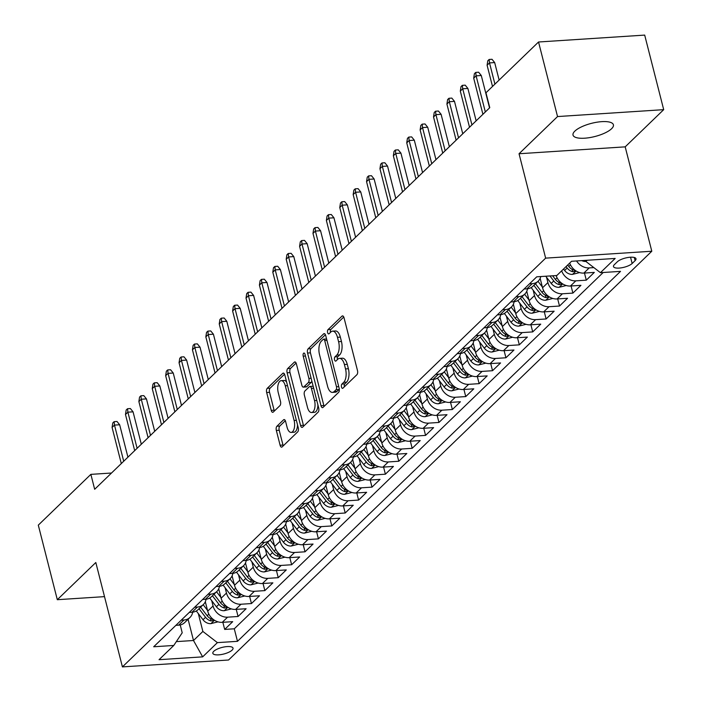 <?xml version="1.0" encoding="UTF-8"?>
<svg xmlns="http://www.w3.org/2000/svg" width="702" height="702" viewBox="0 0 702 702"><rect width="100%" height="100%" fill="white"/><g stroke="black" fill="none" stroke-linecap="round" stroke-linejoin="round"><path stroke-width="1.05" d="M341.497 387.03A2.238 1.053 -93.7 0 0 342.558 388.373A2.238 1.053 -93.7 0 0 342.936 388.188L356.906 374.701A3.194 1.501 -93.7 0 0 357.476 370.498L344.041 317.804A3.194 1.501 -93.7 0 0 342.523 315.891A3.194 1.501 -93.7 0 0 341.979 316.146L328.01 329.642A2.238 1.053 -93.7 0 0 327.615 332.581A2.238 1.053 -93.7 0 0 328.685 333.924A2.238 1.053 -93.7 0 0 329.062 333.74L330.87 331.993A10.232 4.8 -93.7 0 1 332.59 331.151A10.232 4.8 -93.7 0 1 337.46 337.293L338.583 341.69A10.232 4.8 -93.7 0 1 336.758 355.115L334.951 356.862A2.238 1.053 -93.7 0 0 334.556 359.801A2.238 1.053 -93.7 0 0 335.617 361.144A2.238 1.053 -93.7 0 0 335.995 360.968L337.802 359.222A10.232 4.8 -93.7 0 1 339.531 358.38A10.232 4.8 -93.7 0 1 344.401 364.522L345.516 368.919A10.232 4.8 -93.7 0 1 343.699 382.344L341.892 384.091A2.238 1.053 -93.7 0 0 341.497 387.03M611.574 128.738A20.841 6.801 165.7 0 0 613.408 124.78A20.841 6.801 165.7 0 0 596.779 122.236A20.841 6.801 165.7 0 0 574.85 131.116A20.841 6.801 165.7 0 0 573.016 135.074A20.841 6.801 165.7 0 0 589.645 137.618A20.841 6.801 165.7 0 0 611.574 128.738M232.116 650.122A10.416 3.405 165.7 0 0 233.029 648.139A10.416 3.405 165.7 0 0 224.719 646.867A10.416 3.405 165.7 0 0 213.75 651.316A10.416 3.405 165.7 0 0 212.838 653.29A10.416 3.405 165.7 0 0 221.156 654.562A10.416 3.405 165.7 0 0 232.116 650.122M276.904 426.246A3.194 1.501 -93.7 0 0 276.342 430.44L280.107 445.226A3.194 1.501 -93.7 0 0 281.634 447.148A3.194 1.501 -93.7 0 0 282.169 446.884L297.683 431.897A3.194 1.501 -93.7 0 0 298.253 427.702L284.819 375.008A3.194 1.501 -93.7 0 0 283.292 373.087A3.194 1.501 -93.7 0 0 282.757 373.35L267.243 388.329A3.194 1.501 -93.7 0 0 266.672 392.532L271.226 410.389A3.194 1.501 -93.7 0 0 272.753 412.311A3.194 1.501 -93.7 0 0 273.289 412.048L279.931 405.633A3.194 1.501 -93.7 0 0 280.493 401.439L278.238 392.576A8.547 4.01 -93.7 0 1 281.204 380.651A8.547 4.01 -93.7 0 1 285.275 385.784L294.112 420.48A8.547 4.01 -93.7 0 1 291.154 432.406A8.547 4.01 -93.7 0 1 287.083 427.272L285.609 421.49A3.194 1.501 -93.7 0 0 284.082 419.568A3.194 1.501 -93.7 0 0 283.547 419.831L276.904 426.246L279.773 426.053A3.194 1.501 -93.7 0 0 279.212 430.256L282.976 445.042A3.194 1.501 -93.7 0 0 283.248 445.84M95.814 562.513L57.31 599.701L38.303 525.14L90.865 474.368L94.673 489.285L489.768 107.678L485.968 92.769L538.539 41.997L557.546 116.558L519.041 153.747L545.647 258.134L122.42 666.9L95.814 562.513M320.989 405.738A3.194 1.501 -93.7 0 0 322.516 407.66A3.194 1.501 -93.7 0 0 323.052 407.397L338.566 392.409A3.194 1.501 -93.7 0 0 339.136 388.215L325.702 335.521A3.194 1.501 -93.7 0 0 324.184 333.599A3.194 1.501 -93.7 0 0 323.64 333.862L308.134 348.841A3.194 1.501 -93.7 0 0 307.564 353.045L320.989 405.738L323.859 405.554A3.194 1.501 -93.7 0 0 324.14 406.353M318.12 412.153L302.615 427.141A3.194 1.501 -93.7 0 1 302.071 427.404A3.194 1.501 -93.7 0 1 300.553 425.482L287.118 372.788A3.194 1.501 -93.7 0 1 287.688 368.585L294.322 362.179A3.194 1.501 -93.7 0 1 294.866 361.916A3.194 1.501 -93.7 0 1 296.384 363.838L301.834 385.205A3.194 1.501 -93.7 0 0 303.352 387.127A3.194 1.501 -93.7 0 0 303.896 386.863L308.301 382.608A3.194 1.501 -93.7 0 0 308.871 378.413L303.194 356.16A2.238 1.053 -93.7 0 1 303.975 353.045A2.238 1.053 -93.7 0 1 305.037 354.387L318.69 407.959A3.194 1.501 -93.7 0 1 318.12 412.153M222.859 622.305L224.666 629.422L232.704 621.665L222.236 622.341L227.588 617.172A13.022 10.688 -134 0 1 213.075 605.984L211.714 600.666M236.249 609.371L238.066 616.488L246.104 608.731L235.626 609.406L240.988 604.238A13.022 10.688 -134 0 1 226.465 593.05L225.114 587.732M249.64 596.428L251.456 603.553L259.494 595.787L249.017 596.472L254.378 591.295A13.022 10.688 -134 0 1 239.865 580.115L238.505 574.789M263.039 583.494L264.847 590.619L272.885 582.853L262.416 583.537L267.769 578.36A13.022 10.688 -134 0 1 253.255 567.181L251.895 561.854M276.43 570.559L278.246 577.685L286.276 569.919L275.807 570.603L281.169 565.426A13.022 10.688 -134 0 1 266.646 554.247L265.295 548.92M289.821 557.625L291.637 564.75L299.675 556.984L289.198 557.669L294.559 552.492A13.022 10.688 -134 0 1 280.045 541.303L278.685 535.986M303.211 544.691L305.028 551.807L313.066 544.05L302.597 544.726L307.95 539.557A13.022 10.688 -134 0 1 293.436 528.369L292.076 523.051M316.611 531.756L318.427 538.873L326.456 531.116L315.988 531.791L321.34 526.623A13.022 10.688 -134 0 1 306.827 515.435L305.475 510.117M330.001 518.822L331.818 525.938L339.856 518.181L329.378 518.857L334.74 513.688A13.022 10.688 -134 0 1 320.217 502.5L318.866 497.183M343.392 505.879L345.208 513.004L353.246 505.247L342.778 505.923L348.131 500.745A13.022 10.688 -134 0 1 333.617 489.566L332.257 484.24M356.791 492.944L358.599 500.07L366.637 492.304L356.168 492.988L361.521 487.811A13.022 10.688 -134 0 1 347.007 476.632L345.647 471.305M370.182 480.01L371.999 487.135L380.036 479.369L369.559 480.054L374.921 474.877A13.022 10.688 -134 0 1 360.398 463.697L359.047 458.371M383.573 467.076L385.389 474.201L393.427 466.435L382.95 467.12L388.311 461.942A13.022 10.688 -134 0 1 373.797 450.754L372.437 445.437M396.972 454.141L398.78 461.258L406.818 453.501L396.349 454.185L401.702 449.008A13.022 10.688 -134 0 1 387.188 437.82L385.828 432.502M410.363 441.207L412.179 448.324L420.208 440.566L409.74 441.242L415.101 436.074A13.022 10.688 -134 0 1 400.579 424.885L399.227 419.568M423.754 428.273L425.57 435.389L433.608 427.632L423.13 428.308L428.492 423.139A13.022 10.688 -134 0 1 413.978 411.951L412.618 406.633M437.144 415.33L438.961 422.455L446.998 414.698L436.53 415.373L441.883 410.196A13.022 10.688 -134 0 1 427.369 399.017L426.009 393.69M450.544 402.395L452.36 409.52L460.389 401.755L449.921 402.439L455.282 397.262A13.022 10.688 -134 0 1 440.759 386.082L439.408 380.756M463.934 389.461L465.751 396.586L473.789 388.82L463.311 389.505L468.673 384.327A13.022 10.688 -134 0 1 454.15 373.148L452.799 367.822M477.325 376.526L479.141 383.652L487.179 375.886L476.711 376.57L482.063 371.393A13.022 10.688 -134 0 1 467.55 360.205L466.189 354.887M490.724 363.592L492.532 370.709L500.57 362.952L490.101 363.636L495.454 358.459A13.022 10.688 -134 0 1 480.94 347.271L479.58 341.953M504.115 350.658L505.931 357.774L513.969 350.017L503.492 350.693L508.853 345.524A13.022 10.688 -134 0 1 494.331 334.336L492.979 329.019M517.506 337.723L519.322 344.84L527.36 337.083L516.883 337.759L522.244 332.59A13.022 10.688 -134 0 1 507.73 321.402L506.37 316.084M530.905 324.789L532.713 331.906L540.751 324.148L530.282 324.824L535.635 319.647A13.022 10.688 -134 0 1 521.121 308.468L519.761 303.141M544.296 311.846L546.112 318.971L554.141 311.205L543.673 311.89L549.034 306.713A13.022 10.688 -134 0 1 534.512 295.533L533.16 290.207M557.686 298.912L559.503 306.037L567.541 298.271L557.063 298.955L562.425 293.778A13.022 10.688 -134 0 1 547.911 282.599L546.551 277.272M571.077 285.977L572.893 293.103L580.931 285.337L570.463 286.021L575.816 280.844A13.022 10.688 -134 0 1 561.661 270.84M584.476 273.043L586.293 280.168L594.322 272.402L583.853 273.087A13.022 10.688 -134 0 1 569.699 263.083M222.236 622.341A13.022 10.688 46 0 1 207.713 611.161L205.317 601.746M235.626 609.406A13.022 10.688 46 0 1 221.112 598.227L218.708 588.811M249.017 596.472A13.022 10.688 46 0 1 234.503 585.284L232.108 575.877M262.416 583.537A13.022 10.688 46 0 1 247.894 572.349L245.507 562.978M275.807 570.603A13.022 10.688 46 0 1 261.293 559.415L258.889 550.008M289.198 557.669A13.022 10.688 46 0 1 274.684 546.481L272.297 537.109M302.597 544.726A13.022 10.688 46 0 1 288.074 533.546L285.688 524.175M315.988 531.791A13.022 10.688 46 0 1 301.474 520.612L299.07 511.196M329.378 518.857A13.022 10.688 46 0 1 314.865 507.678L312.469 498.262M342.778 505.923A13.022 10.688 46 0 1 328.255 494.743L325.851 485.345M356.168 492.988A13.022 10.688 46 0 1 341.655 481.8L339.259 472.428M369.559 480.054A13.022 10.688 46 0 1 355.045 468.866L352.658 459.494M382.95 467.12A13.022 10.688 46 0 1 368.436 455.931L366.049 446.56M396.349 454.185A13.022 10.688 46 0 1 381.827 442.997L379.431 433.582M409.74 441.242A13.022 10.688 46 0 1 395.226 430.063L392.822 420.647M423.13 428.308A13.022 10.688 46 0 1 408.617 417.128L406.221 407.713M436.53 415.373A13.022 10.688 46 0 1 422.007 404.194L419.62 394.814M449.921 402.439A13.022 10.688 46 0 1 435.407 391.251L433.011 381.879M463.311 389.505A13.022 10.688 46 0 1 448.797 378.317L446.402 368.91M476.711 376.57A13.022 10.688 46 0 1 462.188 365.382L459.792 355.975M490.101 363.636A13.022 10.688 46 0 1 475.587 352.448L473.183 343.032M503.492 350.693A13.022 10.688 46 0 1 488.978 339.514L486.591 330.142M516.883 337.759A13.022 10.688 46 0 1 502.369 326.579L499.982 317.207M530.282 324.824A13.022 10.688 46 0 1 515.759 313.645L513.364 304.229M543.673 311.89A13.022 10.688 46 0 1 529.159 300.702L526.754 291.295M557.063 298.955A13.022 10.688 46 0 1 542.549 287.767L540.154 278.361M617.312 261.802L614.364 264.654A10.091 3.299 165.7 0 0 613.478 266.567A10.091 3.299 165.7 0 0 621.533 267.795A10.091 3.299 165.7 0 0 632.151 263.496L635.099 260.653A10.091 3.299 165.7 0 0 635.986 258.731A10.091 3.299 165.7 0 0 627.93 257.502A10.091 3.299 165.7 0 0 617.312 261.802M545.647 258.134L651.798 251.237L228.571 660.003L122.42 666.9M224.666 629.422L234.284 628.799L237.478 641.33L620.524 271.367L600.438 272.674L585.924 261.486L585.635 260.363M237.478 641.33L217.392 642.628L202.659 656.861L159.047 659.696L173.78 645.463L153.694 646.77L536.749 276.816L556.826 275.509L571.56 261.276L615.171 258.441L600.438 272.674M175.869 625.359L178.624 625.175A13.022 10.688 46 0 0 184.635 622.613L189.988 617.444A13.022 10.688 -134 0 1 183.985 620.006L181.23 620.182M189.259 612.416L192.015 612.241A13.022 10.688 46 0 0 198.025 609.678L203.387 604.51A13.022 10.688 -134 0 1 197.376 607.063L194.621 607.248M202.659 599.482L205.414 599.306A13.022 10.688 46 0 0 211.416 596.744L216.778 591.567A13.022 10.688 -134 0 1 210.767 594.129L208.011 594.313M216.049 586.547L218.805 586.372A13.022 10.688 46 0 0 224.815 583.81L230.168 578.632A13.022 10.688 -134 0 1 224.166 581.195L221.411 581.379M229.44 573.613L232.195 573.437A13.022 10.688 46 0 0 238.206 570.875L243.559 565.698A13.022 10.688 -134 0 1 237.557 568.26L234.801 568.436M242.839 560.679L245.595 560.503A13.022 10.688 46 0 0 251.597 557.941L256.958 552.764A13.022 10.688 -134 0 1 250.947 555.326L248.192 555.501M256.23 547.744L258.985 547.56A13.022 10.688 46 0 0 264.996 545.006L270.349 539.829A13.022 10.688 -134 0 1 264.338 542.392L261.583 542.567M269.621 534.81L272.376 534.626A13.022 10.688 46 0 0 278.387 532.063L283.74 526.895A13.022 10.688 -134 0 1 277.738 529.457L274.982 529.633M283.02 521.876L285.775 521.691A13.022 10.688 46 0 0 291.778 519.129L297.139 513.961A13.022 10.688 -134 0 1 291.128 516.514L288.373 516.698M296.411 508.932L299.166 508.757A13.022 10.688 46 0 0 305.168 506.195L310.53 501.017A13.022 10.688 -134 0 1 304.519 503.58L301.763 503.764M309.801 495.998L312.557 495.823A13.022 10.688 46 0 0 318.568 493.26L323.92 488.083A13.022 10.688 -134 0 1 317.918 490.645L315.163 490.83M323.192 483.064L325.947 482.888A13.022 10.688 46 0 0 331.958 480.326L337.32 475.149A13.022 10.688 -134 0 1 331.309 477.711L328.554 477.887M336.591 470.129L339.347 469.954A13.022 10.688 46 0 0 345.349 467.392L350.71 462.214A13.022 10.688 -134 0 1 344.7 464.777L341.944 464.952M349.982 457.195L352.737 457.011A13.022 10.688 46 0 0 358.748 454.457L364.101 449.28A13.022 10.688 -134 0 1 358.099 451.842L355.344 452.018M363.373 444.261L366.128 444.076A13.022 10.688 46 0 0 372.139 441.514L377.492 436.346A13.022 10.688 -134 0 1 371.49 438.908L368.734 439.083M376.772 431.326L379.528 431.142A13.022 10.688 46 0 0 385.53 428.58L390.891 423.411A13.022 10.688 -134 0 1 384.88 425.974L382.125 426.149M390.163 418.383L392.918 418.208A13.022 10.688 46 0 0 398.929 415.645L404.282 410.468A13.022 10.688 -134 0 1 398.271 413.03L395.516 413.215M403.553 405.449L406.309 405.273A13.022 10.688 46 0 0 412.32 402.711L417.672 397.534A13.022 10.688 -134 0 1 411.67 400.096L408.915 400.28M416.953 392.515L419.708 392.339A13.022 10.688 46 0 0 425.71 389.777L431.072 384.599A13.022 10.688 -134 0 1 425.061 387.162L422.306 387.337M430.344 379.58L433.099 379.405A13.022 10.688 46 0 0 439.101 376.842L444.463 371.665A13.022 10.688 -134 0 1 438.452 374.227L435.696 374.403M443.734 366.646L446.49 366.462A13.022 10.688 46 0 0 452.5 363.908L457.853 358.731A13.022 10.688 -134 0 1 451.851 361.293L449.096 361.469M457.125 353.711L459.88 353.527A13.022 10.688 46 0 0 465.891 350.965L471.253 345.796A13.022 10.688 -134 0 1 465.242 348.359L462.486 348.534M470.524 340.777L473.28 340.593A13.022 10.688 46 0 0 479.282 338.031L484.643 332.862A13.022 10.688 -134 0 1 478.632 335.424L475.877 335.6M483.915 327.834L486.67 327.658A13.022 10.688 46 0 0 492.681 325.096L498.034 319.928A13.022 10.688 -134 0 1 492.032 322.481L489.276 322.666M497.306 314.9L500.061 314.724A13.022 10.688 46 0 0 506.072 312.162L511.425 306.985A13.022 10.688 -134 0 1 505.422 309.547L502.667 309.731M510.705 301.965L513.46 301.79A13.022 10.688 46 0 0 519.462 299.227L524.824 294.05A13.022 10.688 -134 0 1 518.813 296.613L516.058 296.797M524.096 289.031L526.851 288.855A13.022 10.688 46 0 0 532.862 286.293L538.215 281.116A13.022 10.688 -134 0 1 532.204 283.678L529.448 283.854M593.866 267.602L589.215 267.91A13.022 10.688 -134 0 1 576.544 260.951M586.293 280.168L575.816 280.844M572.893 293.103L562.425 293.778M559.503 306.037L549.034 306.713M546.112 318.971L535.635 319.647M532.713 331.906L522.244 332.59M519.322 344.84L508.853 345.524M505.931 357.774L495.454 358.459M492.532 370.709L482.063 371.393M479.141 383.652L468.673 384.327M465.751 396.586L455.282 397.262M452.36 409.52L441.883 410.196M438.961 422.455L428.492 423.139M425.57 435.389L415.101 436.074M412.179 448.324L401.702 449.008M398.78 461.258L388.311 461.942M385.389 474.201L374.921 474.877M371.999 487.135L361.521 487.811M358.599 500.07L348.131 500.745M345.208 513.004L334.74 513.688M331.818 525.938L321.34 526.623M318.427 538.873L307.95 539.557M305.028 551.807L294.559 552.492M291.637 564.75L281.169 565.426M278.246 577.685L267.769 578.36M264.847 590.619L254.378 591.295M251.456 603.553L240.988 604.238M238.066 616.488L227.588 617.172M234.284 628.799L603.193 272.499M188.092 619.278L193.498 640.505L202.878 631.449L198.324 613.601M585.924 261.486L587.197 260.267M519.041 153.747L625.192 146.85L663.697 109.661L557.546 116.558M663.697 109.661L644.69 35.1L538.539 41.997M57.31 599.701L104.51 596.639M625.192 146.85L651.798 251.237M111.495 473.025L90.865 474.368M176.342 641.619L193.498 640.505L202.659 656.861M180.221 624.947L182.213 632.792L173.78 645.463M540.759 276.553A13.022 10.688 -134 0 1 538.215 281.116M527.509 288.794A13.022 10.688 -134 0 1 524.824 294.05M556.151 275.553A13.022 10.688 46 0 0 570.463 286.021M514.11 301.728A13.022 10.688 -134 0 1 511.425 306.985M500.719 314.663A13.022 10.688 -134 0 1 498.034 319.928M487.328 327.597A13.022 10.688 -134 0 1 484.643 332.862M473.929 340.531A13.022 10.688 -134 0 1 471.253 345.796M460.538 353.466A13.022 10.688 -134 0 1 457.853 358.731M447.148 366.4A13.022 10.688 -134 0 1 444.463 371.665M433.748 379.334A13.022 10.688 -134 0 1 431.072 384.599M420.358 392.278A13.022 10.688 -134 0 1 417.672 397.534M406.967 405.212A13.022 10.688 -134 0 1 404.282 410.468M393.576 418.146A13.022 10.688 -134 0 1 390.891 423.411M380.177 431.081A13.022 10.688 -134 0 1 377.492 436.346M366.786 444.015A13.022 10.688 -134 0 1 364.101 449.28M353.396 456.949A13.022 10.688 -134 0 1 350.71 462.214M339.996 469.884A13.022 10.688 -134 0 1 337.32 475.149M326.605 482.827A13.022 10.688 -134 0 1 323.92 488.083M313.215 495.761A13.022 10.688 -134 0 1 310.53 501.017M299.815 508.696A13.022 10.688 -134 0 1 297.139 513.961M286.425 521.63A13.022 10.688 -134 0 1 283.74 526.895M273.034 534.564A13.022 10.688 -134 0 1 270.349 539.829M259.643 547.499A13.022 10.688 -134 0 1 256.958 552.764M246.244 560.433A13.022 10.688 -134 0 1 243.559 565.698M232.853 573.376A13.022 10.688 -134 0 1 230.168 578.632M219.463 586.31A13.022 10.688 -134 0 1 216.778 591.567M206.063 599.245A13.022 10.688 -134 0 1 203.387 604.51M192.673 612.179A13.022 10.688 -134 0 1 189.988 617.444M202.878 631.449L217.392 642.628M344.357 386.82A2.238 1.053 -93.7 0 1 344.761 383.906L346.569 382.16A10.232 4.8 -93.7 0 0 348.385 368.725L345.516 368.919M339.531 358.38L342.4 358.195A10.232 4.8 -93.7 0 1 347.271 364.338L348.385 368.725M332.59 331.151L335.459 330.967A10.232 4.8 -93.7 0 1 340.33 337.109L341.453 341.505A10.232 4.8 -93.7 0 1 339.628 354.931L337.82 356.677A2.238 1.053 -93.7 0 0 337.416 359.591M343.769 317.006L330.879 329.457A2.238 1.053 -93.7 0 0 330.475 332.371M325.43 334.722L310.995 348.657A3.194 1.501 -93.7 0 0 310.433 352.852L323.859 405.554M336.074 389.707A2.238 1.053 -93.7 0 0 336.477 386.776L324.684 340.514A2.238 1.053 -93.7 0 0 323.622 339.171A2.238 1.053 -93.7 0 0 323.245 339.356L321.332 341.198A10.232 4.8 -93.7 0 0 319.515 354.633L327.571 386.249A10.232 4.8 -93.7 0 0 332.441 392.392A10.232 4.8 -93.7 0 0 334.17 391.549L336.074 389.707L338.943 389.522A2.238 1.053 -93.7 0 0 339.277 388.969M326.588 338.987A2.238 1.053 -93.7 0 0 326.491 338.987L323.622 339.171M332.441 392.392L335.31 392.199A10.232 4.8 -93.7 0 0 337.039 391.365L334.17 391.549M338.943 389.522L337.039 391.365M296.112 363.039L290.558 368.401A3.194 1.501 -93.7 0 0 289.987 372.595L303.422 425.298A3.194 1.501 -93.7 0 0 303.694 426.096M303.352 387.127L306.221 386.942A3.194 1.501 -93.7 0 0 306.765 386.679L311.17 382.423A3.194 1.501 -93.7 0 0 311.82 381.002M307.485 407.379A8.547 4.01 -93.7 0 0 311.556 412.513A8.547 4.01 -93.7 0 0 314.522 400.588L311.407 388.364A3.194 1.501 -93.7 0 0 309.88 386.442A3.194 1.501 -93.7 0 0 309.345 386.705L304.94 390.961A3.194 1.501 -93.7 0 0 304.37 395.156L307.485 407.379M311.556 412.513L314.426 412.328A8.547 4.01 -93.7 0 0 317.918 404.905M313.189 386.363A3.194 1.501 -93.7 0 0 312.75 386.258L309.88 386.442M285.337 420.691L279.773 426.053M291.154 432.406L294.024 432.221A8.547 4.01 -93.7 0 0 297.508 424.798M286.618 382.055A8.547 4.01 -93.7 0 0 284.073 380.466L281.204 380.651M284.547 374.21L270.112 388.145A3.194 1.501 -93.7 0 0 269.542 392.339L274.096 410.205A3.194 1.501 -93.7 0 0 274.368 411.003M585.951 261.425L585.775 261.46A8.626 7.081 -134 0 1 581.782 260.618M499.131 80.063L494.673 62.575L489.513 62.908L494.919 84.126M487.1 65.233L487.793 60.767L489.136 59.477L489.513 62.908L487.1 65.233L492.506 86.46M489.136 59.477L492.005 59.284L494.673 62.575M579.615 272.578L572.384 274.403A8.626 7.081 -134 0 1 564.627 270.481L563.53 269.041M566.075 266.584L567.172 268.024A8.626 7.081 46 0 0 572.683 271.718L575.368 271.086L574.289 270.165A8.626 7.081 -134 0 1 568.778 266.47L567.681 265.031M566.224 285.521L558.994 287.337A8.626 7.081 -134 0 1 551.228 283.415L545.752 276.228M549.964 275.956L553.773 280.958A8.626 7.081 46 0 0 559.292 284.652L561.977 284.029L560.898 283.099A8.626 7.081 -134 0 1 555.387 279.405L552.623 275.781M542.365 287.03L538.004 281.318M552.834 298.455L545.594 300.272A8.626 7.081 -134 0 1 537.837 296.349L531.151 287.583M533.853 285.328L540.382 293.892A8.626 7.081 46 0 0 545.893 297.587L548.587 296.964L547.507 296.033A8.626 7.081 -134 0 1 541.988 292.339L535.459 283.775M528.966 299.965L524.613 294.252M539.443 311.39L532.204 313.206A8.626 7.081 -134 0 1 524.447 309.284L517.76 300.517M520.463 298.262L526.991 306.827A8.626 7.081 46 0 0 532.502 310.521L535.187 309.898L534.108 308.968A8.626 7.081 -134 0 1 528.597 305.273L522.069 296.709M489.54 107.906L481.282 75.509L476.114 75.842L485.328 111.978M473.701 78.168L474.403 73.701L475.737 72.411L476.114 75.842L473.701 78.168L482.915 114.303M475.737 72.411L478.606 72.218L481.282 75.509M476.149 120.841L467.883 88.443L462.723 88.777L471.937 124.912M460.31 91.111L461.003 86.636L462.346 85.346L462.723 88.777L460.31 91.111L469.524 127.237M462.346 85.346L465.215 85.161L467.883 88.443M462.75 133.775L454.492 101.378L449.333 101.711L458.538 137.846M446.92 104.045L447.613 99.57L448.955 98.28L449.333 101.711L446.92 104.045L456.124 140.172M448.955 98.28L451.825 98.096L454.492 101.378M449.359 146.718L441.102 114.312L435.933 114.654L445.147 150.781M433.529 116.98L434.222 112.513L435.556 111.214L435.933 114.654L433.529 116.98L442.734 153.115M435.556 111.214L438.425 111.03L441.102 114.312M515.575 312.899L511.223 307.186M526.044 324.324L518.813 326.14A8.626 7.081 -134 0 1 511.056 322.218L504.361 313.452M507.072 311.197L513.601 319.761A8.626 7.081 46 0 0 519.111 323.455L521.797 322.832L520.717 321.902A8.626 7.081 -134 0 1 515.207 318.208L508.678 309.643M435.968 159.652L427.711 127.246L422.543 127.588L431.756 163.715M420.129 129.914L420.823 125.447L422.165 124.149L422.543 127.588L420.129 129.914L429.343 166.049M422.165 124.149L425.035 123.964L427.711 127.246M502.184 325.833L497.823 320.13M512.653 337.258L505.414 339.075A8.626 7.081 -134 0 1 497.657 335.152L490.97 326.386M493.673 324.14L500.201 332.695A8.626 7.081 46 0 0 505.721 336.39L508.406 335.767L507.327 334.836A8.626 7.081 -134 0 1 501.807 331.142L495.279 322.587M488.785 338.776L484.433 333.064M499.262 350.193L492.023 352.009A8.626 7.081 -134 0 1 484.266 348.095L477.579 339.32M480.282 337.074L486.811 345.638A8.626 7.081 46 0 0 492.321 349.324L495.015 348.701L493.927 347.771A8.626 7.081 -134 0 1 488.416 344.085L481.888 335.521M475.394 351.711L471.042 345.998M485.863 363.127L478.632 364.952A8.626 7.081 -134 0 1 470.875 361.03L464.189 352.255M466.891 350.008L473.42 358.573A8.626 7.081 46 0 0 478.931 362.258L481.616 361.635L480.537 360.714A8.626 7.081 -134 0 1 475.026 357.02L468.497 348.455M462.004 364.645L457.643 358.933M472.472 376.07L465.242 377.887A8.626 7.081 -134 0 1 457.476 373.964L450.789 365.189M453.492 362.943L460.021 371.507A8.626 7.081 46 0 0 465.54 375.201L468.225 374.578L467.146 373.648A8.626 7.081 -134 0 1 461.626 369.954L455.098 361.39M448.604 377.579L444.252 371.867M459.082 389.005L451.842 390.821A8.626 7.081 -134 0 1 444.085 386.899L437.399 378.124M440.101 375.877L446.63 384.442A8.626 7.081 46 0 0 452.141 388.136L454.835 387.513L453.755 386.583A8.626 7.081 -134 0 1 448.236 382.888L441.707 374.324M422.569 172.587L414.312 140.189L409.152 140.523L418.357 176.65M406.739 142.848L407.432 138.382L408.775 137.083L409.152 140.523L406.739 142.848L415.953 178.984M408.775 137.083L411.644 136.899L414.312 140.189M409.178 185.521L400.921 153.124L395.752 153.457L404.966 189.593M393.348 155.783L394.041 151.316L395.384 150.026L395.752 153.457L393.348 155.783L402.553 191.918M395.384 150.026L398.245 149.833L400.921 153.124M395.788 198.455L387.53 166.058L382.362 166.392L391.576 202.527M379.949 168.717L380.651 164.25L381.985 162.961L382.362 166.392L379.949 168.717L389.162 204.852M381.985 162.961L384.854 162.767L387.53 166.058M382.388 211.39L374.131 178.992L368.971 179.326L378.176 215.461M366.558 181.66L367.251 177.185L368.594 175.895L368.971 179.326L366.558 181.66L375.772 217.787M368.594 175.895L371.463 175.711L374.131 178.992M368.998 224.324L360.74 191.927L355.581 192.26L364.786 228.396M353.167 194.594L353.861 190.119L355.203 188.829L355.581 192.26L353.167 194.594L362.372 230.721M355.203 188.829L358.073 188.645L360.74 191.927M435.214 390.514L430.861 384.801M445.682 401.939L438.452 403.755A8.626 7.081 -134 0 1 430.695 399.833L424.008 391.067M426.711 388.811L433.239 397.376A8.626 7.081 46 0 0 438.75 401.07L441.435 400.447L440.356 399.517A8.626 7.081 -134 0 1 434.845 395.823L428.317 387.258M355.607 237.267L347.35 204.861L342.181 205.195L351.395 241.33M339.768 207.529L340.47 203.062L341.804 201.764L342.181 205.195L339.768 207.529L348.982 243.664M341.804 201.764L344.673 201.579L347.35 204.861M421.823 403.448L417.471 397.736M432.292 414.873L425.061 416.69A8.626 7.081 -134 0 1 417.295 412.767L410.609 404.001M413.311 401.746L419.84 410.31A8.626 7.081 46 0 0 425.359 414.005L428.044 413.381L426.965 412.451A8.626 7.081 -134 0 1 421.454 408.757L414.926 400.193M342.216 250.202L333.95 217.795L328.79 218.138L337.995 254.264M326.377 220.463L327.071 215.997L328.413 214.698L328.79 218.138L326.377 220.463L335.591 256.599M328.413 214.698L331.283 214.514L333.95 217.795M408.432 416.383L404.071 410.679M418.901 427.808L411.662 429.624A8.626 7.081 -134 0 1 403.904 425.702L397.218 416.935M399.921 414.68L406.449 423.245A8.626 7.081 46 0 0 411.96 426.939L414.654 426.316L413.575 425.386A8.626 7.081 -134 0 1 408.055 421.691L401.526 413.136M328.817 263.136L320.56 230.739L315.4 231.072L324.605 267.199M312.987 233.397L313.68 228.931L315.022 227.632L315.4 231.072L312.987 233.397L322.192 269.533M315.022 227.632L317.892 227.448L320.56 230.739M395.033 429.326L390.681 423.613M405.51 440.742L398.271 442.558A8.626 7.081 -134 0 1 390.514 438.645L383.827 429.87M386.53 427.623L393.059 436.179A8.626 7.081 46 0 0 398.569 439.873L401.254 439.25L400.175 438.32A8.626 7.081 -134 0 1 394.664 434.635L388.136 426.07M315.426 276.07L307.169 243.673L302 244.006L311.214 280.142M299.596 246.332L300.289 241.865L301.623 240.575L302 244.006L299.596 246.332L308.801 282.467M301.623 240.575L304.493 240.382L307.169 243.673M381.642 442.26L377.29 436.547M392.111 453.676L384.88 455.493A8.626 7.081 -134 0 1 377.123 451.579L370.428 442.804M373.139 440.558L379.668 449.122A8.626 7.081 46 0 0 385.179 452.808L387.864 452.185L386.784 451.263A8.626 7.081 -134 0 1 381.274 447.569L374.745 439.004M302.035 289.005L293.778 256.607L288.61 256.941L297.823 293.076M286.197 259.266L286.89 254.8L288.232 253.51L288.61 256.941L286.197 259.266L295.41 295.402M288.232 253.51L291.102 253.317L293.778 256.607M368.252 455.194L363.89 449.482M378.72 466.619L371.481 468.436A8.626 7.081 -134 0 1 363.724 464.513L357.037 455.738M359.74 453.492L366.268 462.056A8.626 7.081 46 0 0 371.788 465.751L374.473 465.128L373.394 464.197A8.626 7.081 -134 0 1 367.874 460.503L361.346 451.939M288.636 301.939L280.379 269.542L275.219 269.875L284.424 306.011M272.806 272.209L273.499 267.734L274.842 266.444L275.219 269.875L272.806 272.209L282.02 308.336M274.842 266.444L277.711 266.26L280.379 269.542M354.852 468.129L350.5 462.416M365.33 479.554L358.09 481.37A8.626 7.081 -134 0 1 350.333 477.448L343.647 468.673M346.349 466.426L352.878 474.991A8.626 7.081 46 0 0 358.389 478.685L361.082 478.062L359.994 477.132A8.626 7.081 -134 0 1 354.484 473.438L347.955 464.873M341.462 481.063L337.109 475.351M351.93 492.488L344.7 494.305A8.626 7.081 -134 0 1 336.942 490.382L330.256 481.616M332.959 479.361L339.487 487.925A8.626 7.081 46 0 0 344.998 491.619L347.683 490.996L346.604 490.066A8.626 7.081 -134 0 1 341.093 486.372L334.564 477.808M328.071 493.997L323.71 488.285M338.539 505.422L331.309 507.239A8.626 7.081 -134 0 1 323.543 503.316L316.856 494.55M319.559 492.295L326.088 500.859A8.626 7.081 46 0 0 331.607 504.554L334.292 503.931L333.213 503.001A8.626 7.081 -134 0 1 327.694 499.306L321.165 490.742M314.671 506.932L310.319 501.219M325.149 518.357L317.909 520.173A8.626 7.081 -134 0 1 310.152 516.251L303.466 507.485M306.169 505.229L312.697 513.794A8.626 7.081 46 0 0 318.208 517.488L320.902 516.865L319.822 515.935A8.626 7.081 -134 0 1 314.303 512.241L307.774 503.685M301.281 519.875L296.928 514.162M311.749 531.291L304.519 533.108A8.626 7.081 -134 0 1 296.762 529.194L290.075 520.419M292.778 518.173L299.306 526.728A8.626 7.081 46 0 0 304.817 530.422L307.502 529.799L306.423 528.869A8.626 7.081 -134 0 1 300.912 525.184L294.384 516.619M287.89 532.809L283.538 527.097M298.359 544.226L291.128 546.042A8.626 7.081 -134 0 1 283.362 542.128L276.676 533.353M279.378 531.107L285.907 539.671A8.626 7.081 46 0 0 291.427 543.357L294.112 542.734L293.032 541.812A8.626 7.081 -134 0 1 287.522 538.118L280.993 529.554M274.5 545.744L270.138 540.031M284.968 557.169L277.729 558.985A8.626 7.081 -134 0 1 269.972 555.063L263.285 546.288M265.988 544.041L272.516 552.606A8.626 7.081 46 0 0 278.027 556.3L280.721 555.677L279.642 554.747A8.626 7.081 -134 0 1 274.122 551.052L267.594 542.488M261.1 558.678L256.748 552.965M271.577 570.103L264.338 571.919A8.626 7.081 -134 0 1 256.581 567.997L249.894 559.222M252.597 556.976L259.126 565.54A8.626 7.081 46 0 0 264.636 569.234L267.322 568.611L266.242 567.681A8.626 7.081 -134 0 1 260.732 563.987L254.203 555.422M247.709 571.612L243.357 565.9M258.178 583.037L250.947 584.854A8.626 7.081 -134 0 1 243.19 580.931L236.495 572.165M239.198 569.91L245.735 578.474A8.626 7.081 46 0 0 251.246 582.169L253.931 581.546L252.852 580.615A8.626 7.081 -134 0 1 247.341 576.921L240.812 568.357M234.319 584.547L229.958 578.834M244.787 595.972L237.548 597.788A8.626 7.081 -134 0 1 229.791 593.866L223.104 585.099M225.807 582.844L232.336 591.409A8.626 7.081 46 0 0 237.855 595.103L240.54 594.48L239.461 593.55A8.626 7.081 -134 0 1 233.942 589.856L227.413 581.291M220.919 597.481L216.567 591.768M231.397 608.906L224.157 610.722A8.626 7.081 -134 0 1 216.4 606.8L209.714 598.034M212.416 595.779L218.945 604.343A8.626 7.081 46 0 0 224.456 608.037L227.15 607.414L226.062 606.484A8.626 7.081 -134 0 1 220.551 602.79L214.022 594.234M207.529 610.415L203.176 604.712M217.997 621.84L210.767 623.657A8.626 7.081 -134 0 1 203.01 619.743L196.323 610.968M199.026 608.722L205.554 617.277A8.626 7.081 46 0 0 211.065 620.972L213.75 620.349L212.671 619.418A8.626 7.081 -134 0 1 207.16 615.733L200.632 607.169M275.245 314.873L266.988 282.476L261.82 282.809L271.033 318.945M259.415 285.144L260.109 280.668L261.451 279.378L261.82 282.809L259.415 285.144L268.62 321.27M261.451 279.378L264.312 279.194L266.988 282.476M261.855 327.808L253.597 295.41L248.429 295.744L257.643 331.879M246.016 298.078L246.718 293.603L248.052 292.313L248.429 295.744L246.016 298.078L255.23 334.205M248.052 292.313L250.921 292.129L253.597 295.41M248.455 340.751L240.198 308.345L235.038 308.687L244.243 344.814M232.625 311.012L233.318 306.546L234.661 305.247L235.038 308.687L232.625 311.012L241.839 347.148M234.661 305.247L237.53 305.063L240.198 308.345M235.065 353.685L226.807 321.279L221.648 321.621L230.853 357.748M219.235 323.947L219.928 319.48L221.27 318.182L221.648 321.621L219.235 323.947L228.44 360.082M221.27 318.182L224.14 317.997L226.807 321.279M221.674 366.619L213.417 334.222L208.248 334.556L217.462 370.691M205.835 336.881L206.537 332.415L207.871 331.116L208.248 334.556L205.835 336.881L215.049 373.016M207.871 331.116L210.74 330.932L213.417 334.222M208.283 379.554L200.017 347.157L194.858 347.49L204.063 383.625M192.445 349.815L193.138 345.349L194.48 344.059L194.858 347.49L192.445 349.815L201.658 385.951M194.48 344.059L197.35 343.866L200.017 347.157M194.884 392.488L186.627 360.091L181.467 360.424L190.672 396.56M179.054 362.75L179.747 358.283L181.09 356.993L181.467 360.424L179.054 362.75L188.259 398.885M181.09 356.993L183.959 356.809L186.627 360.091M181.493 405.423L173.236 373.025L168.068 373.359L177.281 409.494M165.663 375.693L166.356 371.218L167.69 369.928L168.068 373.359L165.663 375.693L174.868 411.82M167.69 369.928L170.56 369.743L173.236 373.025M168.103 418.357L159.845 385.96L154.677 386.293L163.891 422.428M152.264 388.627L152.957 384.152L154.3 382.862L154.677 386.293L152.264 388.627L161.478 424.754M154.3 382.862L157.169 382.678L159.845 385.96M154.703 431.3L146.446 398.894L141.286 399.236L150.491 435.363M138.873 401.562L139.566 397.095L140.909 395.796L141.286 399.236L138.873 401.562L148.087 437.697M140.909 395.796L143.778 395.612L146.446 398.894M141.313 444.234L133.055 411.828L127.887 412.171L137.101 448.297M125.482 414.496L126.176 410.029L127.518 408.731L127.887 412.171L125.482 414.496L134.687 450.631M127.518 408.731L130.379 408.546L133.055 411.828M127.922 457.169L119.665 424.771L114.496 425.105L123.71 461.24M112.083 427.43L112.785 422.964L114.119 421.665L114.496 425.105L112.083 427.43L121.297 463.566M114.119 421.665L116.988 421.481L119.665 424.771M207.713 611.161L213.075 605.984M221.112 598.227L226.465 593.05M234.503 585.284L239.865 580.115M247.894 572.349L253.255 567.181M261.293 559.415L266.646 554.247M274.684 546.481L280.045 541.303M288.074 533.546L293.436 528.369M301.474 520.612L306.827 515.435M314.865 507.678L320.217 502.5M328.255 494.743L333.617 489.566M341.655 481.8L347.007 476.632M355.045 468.866L360.398 463.697M368.436 455.931L373.797 450.754M381.827 442.997L387.188 437.82M395.226 430.063L400.579 424.885M408.617 417.128L413.978 411.951M422.007 404.194L427.369 399.017M435.407 391.251L440.759 386.082M448.797 378.317L454.15 373.148M462.188 365.382L467.55 360.205M475.587 352.448L480.94 347.271M488.978 339.514L494.331 334.336M502.369 326.579L507.73 321.402M515.759 313.645L521.121 308.468M529.159 300.702L534.512 295.533M542.549 287.767L547.911 282.599M178.624 625.175L183.985 620.006M192.015 612.241L197.376 607.063M205.414 599.306L210.767 594.129M218.805 586.372L224.166 581.195M232.195 573.437L237.557 568.26M245.595 560.503L250.947 555.326M258.985 547.56L264.338 542.392M272.376 534.626L277.738 529.457M285.775 521.691L291.128 516.514M299.166 508.757L304.519 503.58M312.557 495.823L317.918 490.645M325.947 482.888L331.309 477.711M339.347 469.954L344.7 464.777M352.737 457.011L358.099 451.842M366.128 444.076L371.49 438.908M379.528 431.142L384.88 425.974M392.918 418.208L398.271 413.03M406.309 405.273L411.67 400.096M419.708 392.339L425.061 387.162M433.099 379.405L438.452 374.227M446.49 366.462L451.851 361.293M459.88 353.527L465.242 348.359M473.28 340.593L478.632 335.424M486.67 327.658L492.032 322.481M500.061 314.724L505.422 309.547M513.46 301.79L518.813 296.613M526.851 288.855L532.204 283.678M583.853 273.087L589.215 267.91M634.292 257.476L635.099 260.653M630.554 257.204L632.151 263.496M346.569 382.16L343.699 382.344M347.271 364.338L344.401 364.522M337.82 356.677L334.951 356.862M339.628 354.931L336.758 355.115M341.453 341.505L338.583 341.69M340.33 337.109L337.46 337.293M330.879 329.457L328.01 329.642M343.085 316.075L341.979 316.146M344.761 383.906L341.892 384.091M310.433 352.852L307.564 353.045M310.995 348.657L308.134 348.841M324.754 333.792L323.64 333.862M338.733 386.627L336.477 386.776M326.939 340.373L324.684 340.514M303.422 425.298L300.553 425.482M289.987 372.595L287.118 372.788M290.558 368.401L287.688 368.585M295.437 362.1L294.322 362.179M306.765 386.679L303.896 386.863M311.17 382.423L308.301 382.608M311.126 378.264L308.871 378.413M305.449 356.019L303.194 356.16M316.777 400.438L314.522 400.588M313.662 388.215L311.407 388.364M284.652 419.761L283.547 419.831M296.367 420.331L294.112 420.48M287.53 385.644L285.275 385.784M274.096 410.205L271.226 410.389M269.542 392.339L266.672 392.532M270.112 388.145L267.243 388.329M283.862 373.28L282.757 373.35M282.976 445.042L280.107 445.226M279.212 430.256L276.342 430.44M572.56 274.359L576.07 270.972M568.778 266.47L570.454 264.847M564.627 270.481L567.172 268.024M572.069 269.296L572.683 271.718M559.169 287.293L562.679 283.906M555.387 279.405L557.063 277.781M551.228 283.415L553.773 280.958M558.678 282.23L559.292 284.652M545.779 300.228L549.289 296.841M541.988 292.339L543.673 290.716M537.837 296.349L540.382 293.892M545.278 295.165L545.893 297.587M532.379 313.162L535.889 309.775M528.597 305.273L530.273 303.65M524.447 309.284L526.991 306.827M531.888 308.108L532.502 310.521M518.989 326.105L522.499 322.709M515.207 318.208L516.883 316.593M511.056 322.218L513.601 319.761M518.497 321.042L519.111 323.455M505.598 339.04L509.108 335.644M501.807 331.142L503.492 329.528M497.657 335.152L500.201 332.695M505.098 333.976L505.721 336.39M492.199 351.974L495.709 348.578M488.416 344.085L490.093 342.462M484.266 348.095L486.811 345.638M491.707 346.911L492.321 349.324M478.808 364.908L482.318 361.521M475.026 357.02L476.702 355.396M470.875 361.03L473.42 358.573M478.316 359.845L478.931 362.258M465.417 377.843L468.927 374.456M461.626 369.954L463.311 368.331M457.476 373.964L460.021 371.507M464.917 372.78L465.54 375.201M452.018 390.777L455.528 387.39M448.236 382.888L449.912 381.265M444.085 386.899L446.63 384.442M451.526 385.714L452.141 388.136M438.627 403.711L442.137 400.324M434.845 395.823L436.521 394.199M430.695 399.833L433.239 397.376M438.136 398.657L438.75 401.07M425.236 416.646L428.746 413.259M421.454 408.757L423.13 407.142M417.295 412.767L419.84 410.31M424.745 411.591L425.359 414.005M411.846 429.589L415.356 426.193M408.055 421.691L409.74 420.077M403.904 425.702L406.449 423.245M411.346 424.526L411.96 426.939M398.446 442.523L401.956 439.127M394.664 434.635L396.34 433.011M390.514 438.645L393.059 436.179M397.955 437.46L398.569 439.873M385.056 455.458L388.566 452.07M381.274 447.569L382.95 445.945M377.123 451.579L379.668 449.122M384.564 450.394L385.179 452.808M371.665 468.392L375.175 465.005M367.874 460.503L369.559 458.88M363.724 464.513L366.268 462.056M371.165 463.329L371.788 465.751M358.266 481.326L361.776 477.939M354.484 473.438L356.16 471.814M350.333 477.448L352.878 474.991M357.774 476.263L358.389 478.685M344.875 494.261L348.385 490.873M341.093 486.372L342.769 484.749M336.942 490.382L339.487 487.925M344.384 489.197L344.998 491.619M331.484 507.195L334.994 503.808M327.694 499.306L329.378 497.692M323.543 503.316L326.088 500.859M330.984 502.141L331.607 504.554M318.085 520.138L321.595 516.742M314.303 512.241L315.979 510.626M310.152 516.251L312.697 513.794M317.594 515.075L318.208 517.488M304.694 533.072L308.204 529.677M300.912 525.184L302.588 523.56M296.762 529.194L299.306 526.728M304.203 528.009L304.817 530.422M291.304 546.007L294.814 542.62M287.522 538.118L289.198 536.495M283.362 542.128L285.907 539.671M290.812 540.944L291.427 543.357M277.913 558.941L281.423 555.554M274.122 551.052L275.807 549.429M269.972 555.063L272.516 552.606M277.413 553.878L278.027 556.3M264.514 571.876L268.024 568.488M260.732 563.987L262.408 562.363M256.581 567.997L259.126 565.54M264.022 566.812L264.636 569.234M251.123 584.81L254.633 581.423M247.341 576.921L249.017 575.298M243.19 580.931L245.735 578.474M250.632 579.747L251.246 582.169M237.732 597.744L241.242 594.357M233.942 589.856L235.626 588.232M229.791 593.866L232.336 591.409M237.232 592.69L237.855 595.103M224.333 610.687L227.843 607.291M220.551 602.79L222.227 601.175M216.4 606.8L218.945 604.343M223.841 605.624L224.456 608.037M210.942 623.622L214.452 620.226M207.16 615.733L208.836 614.11M203.01 619.743L205.554 617.277M210.451 618.559L211.065 620.972"/></g></svg>
